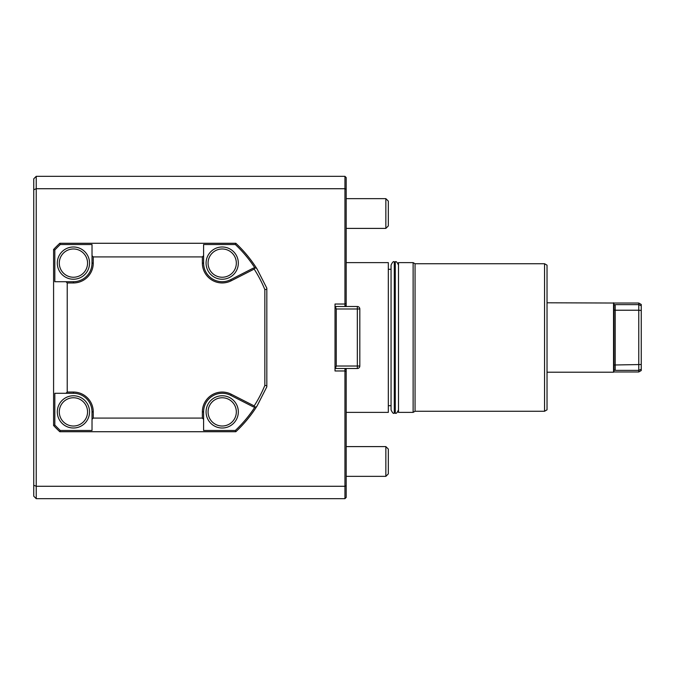 <?xml version="1.0" encoding="UTF-8"?>
<svg xmlns="http://www.w3.org/2000/svg" width="675" height="675" viewBox="0 0 675 675"><rect width="100%" height="100%" fill="white"/><g stroke="black" fill="none" stroke-linecap="round" stroke-linejoin="round"><path stroke-width="1.01" d="M57.308 263.115A16.116 16.116 0 0 0 81.481 277.071A16.116 16.116 0 0 0 81.481 249.151A16.116 16.116 0 0 0 57.308 263.115A16.116 16.116 0 0 0 81.481 277.071A16.116 16.116 0 0 0 81.481 249.151A16.116 16.116 0 0 0 57.308 263.115A16.116 16.116 0 0 0 81.481 277.071A16.116 16.116 0 0 0 81.481 249.151A16.116 16.116 0 0 0 57.308 263.115M57.308 411.885A16.116 16.116 0 0 0 81.481 425.849A16.116 16.116 0 0 0 81.481 397.929A16.116 16.116 0 0 0 57.308 411.885A16.116 16.116 0 0 0 81.481 425.849A16.116 16.116 0 0 0 81.481 397.929A16.116 16.116 0 0 0 57.308 411.885A16.116 16.116 0 0 0 81.481 425.849A16.116 16.116 0 0 0 81.481 397.929A16.116 16.116 0 0 0 57.308 411.885M206.078 411.885A16.116 16.116 0 0 0 230.259 425.849A16.116 16.116 0 0 0 230.259 397.929A16.116 16.116 0 0 0 206.078 411.885M206.078 263.115A16.116 16.116 0 0 0 230.259 277.071A16.116 16.116 0 0 0 230.259 249.151A16.116 16.116 0 0 0 206.078 263.115M65.981 281.711L73.423 281.711A18.596 18.596 0 0 0 92.019 263.115L92.019 255.673L93.26 256.913L93.26 263.115A19.837 19.837 0 0 1 73.423 282.952L67.222 282.952L65.981 281.711L54.827 281.711L54.827 249.969L53.587 249.48A128.942 128.942 0 0 1 59.797 243.278L235.828 243.278A128.942 128.942 0 0 1 256.458 268.068L254.441 268.068L254.171 269.089L231.204 280.783A19.837 19.837 0 0 1 202.365 263.115L202.365 256.913L203.605 255.673L203.605 244.519L235.339 244.519L235.828 243.278M92.019 411.885A18.596 18.596 0 0 0 73.423 393.289L65.981 393.289L67.222 392.048L73.423 392.048A19.837 19.837 0 0 1 93.26 411.885L93.26 418.087L92.019 419.327L92.019 411.885L93.26 411.885M230.639 395.314A18.596 18.596 0 0 0 203.605 411.885L203.605 419.327L202.365 418.087L202.365 411.885A19.837 19.837 0 0 1 231.204 394.217L254.171 405.911L254.441 406.932L253.429 406.932L230.639 395.314L231.204 394.217M203.605 255.673L203.605 263.115A18.596 18.596 0 0 0 230.639 279.686L253.429 268.068L254.441 268.068M92.019 255.673L92.019 244.519L60.286 244.519A127.702 127.702 0 0 0 54.827 249.969M65.981 393.289L54.827 393.289L54.827 425.031A127.702 127.702 0 0 0 60.286 430.481L92.019 430.481L92.019 419.327M60.286 430.481L59.797 431.722L235.828 431.722L235.339 430.481L203.605 430.481L203.605 419.327M235.339 430.481A127.702 127.702 0 0 0 254.99 406.932M93.26 418.087L202.365 418.087M254.171 405.911A126.461 126.461 0 0 0 264.845 385.4L266.827 385.788L266.827 386.826L257.124 405.877A128.942 128.942 0 0 1 235.828 431.722M254.171 269.089A126.461 126.461 0 0 1 264.845 289.6L264.845 385.4M93.26 256.913L202.365 256.913M67.222 282.952L67.222 392.048M254.99 268.068A127.702 127.702 0 0 0 235.339 244.519M336.26 308.981L335.534 307.235L336.26 306.509L357.337 306.509A2.481 2.481 0 0 1 359.817 308.981L359.817 366.019L357.337 366.019L357.337 308.981L336.26 308.981L336.26 366.019L357.337 366.019L357.337 368.491A2.481 2.481 0 0 0 359.817 366.019M33.75 485.249L33.75 178.807L36.231 176.327L36.231 498.673L33.75 496.193L33.75 485.249L36.231 486.278L344.942 486.278L344.942 370.972L335.019 370.972L335.019 304.028L344.942 304.028L344.942 188.722L36.231 188.722L33.75 189.751M59.797 243.278L60.286 244.519M53.587 249.48L53.587 425.52L54.827 425.031M59.797 431.722A128.942 128.942 0 0 1 53.587 425.52M254.441 406.932L256.458 406.932M264.845 289.6L266.827 289.212L266.827 385.788M266.827 289.212L266.827 288.174L257.124 269.123A128.942 128.942 0 0 0 256.458 268.068M335.019 367.259L335.534 367.765L336.26 366.019M335.534 307.235L335.019 307.741M385.855 198.644L388.327 201.125L388.327 225.922L385.855 228.395L385.855 198.644L346.182 198.644M385.855 446.605L388.327 449.077L388.327 473.875L385.855 476.356L385.855 446.605L346.182 446.605M357.337 368.491L336.26 368.491L335.534 367.765M335.019 368.491L336.26 368.491M336.26 306.509L335.019 306.509M344.942 306.509L344.942 304.028L346.182 303.514L346.182 305.269L344.942 306.509M344.942 176.327L346.182 177.567L346.182 189.236L344.942 188.722L344.942 176.327L36.231 176.327M346.182 368.491L346.182 369.731L344.942 368.491L344.942 370.972L346.182 371.486L346.182 485.764L344.942 486.278L344.942 498.673L36.231 498.673M346.182 189.236L346.182 303.514M344.942 498.673L346.182 497.433L346.182 485.764M346.182 369.731L346.182 371.486M346.182 305.269L346.182 306.509M346.182 412.383L388.327 412.383L388.327 262.617L346.182 262.617M391.061 409.902L391.061 265.098C392.47 262.094 393.542 261.014 394.284 261.875L394.284 413.125C393.542 413.986 392.47 412.906 391.061 409.902M398.495 337.5L398.495 262.617L413.125 262.617L413.125 412.383L398.495 412.383L398.495 337.5M544.548 411.269L544.548 263.731L547.028 265.165L547.028 409.835L544.548 411.269L415.058 411.269L415.058 263.731L413.125 262.617M613.972 364.998L641.25 364.525L641.25 370.533L638.769 371.967L638.769 370.373L641.25 369.208M613.972 310.002L615.212 310.222L615.212 370.373L638.769 370.373L638.769 310.222L641.25 310.475L641.25 364.525M641.25 305.792L638.769 304.627L638.769 303.033L641.25 304.467L641.25 310.475M638.769 310.222L638.769 304.627L615.212 304.627L613.972 305.142L615.212 304.627L615.212 310.222L638.769 310.222M615.212 370.373L613.972 369.858L613.972 303.033L547.028 302.788M638.769 371.967L613.972 371.967L613.972 369.858M613.972 371.967L613.541 372.212L613.541 302.788M59.29 263.115A14.133 14.133 0 0 0 80.494 275.349A14.133 14.133 0 0 0 80.494 250.872A14.133 14.133 0 0 0 59.29 263.115M59.29 411.885A14.133 14.133 0 0 0 80.494 424.128A14.133 14.133 0 0 0 80.494 399.651A14.133 14.133 0 0 0 59.29 411.885M208.069 411.885A14.133 14.133 0 0 0 229.264 424.128A14.133 14.133 0 0 0 229.264 399.651A14.133 14.133 0 0 0 208.069 411.885M208.069 263.115A14.133 14.133 0 0 0 229.264 275.349A14.133 14.133 0 0 0 229.264 250.872A14.133 14.133 0 0 0 208.069 263.115M92.019 263.115L93.26 263.115M73.423 281.711L73.423 282.952M203.605 411.885L202.365 411.885M73.423 392.048L73.423 393.289M202.365 263.115L203.605 263.115M231.204 280.783L230.639 279.686M359.817 308.981L357.337 308.981L357.337 306.509M394.284 413.125L395.272 413.125L395.272 261.875C396.048 261.039 397.128 262.119 398.495 265.098M346.182 228.395L385.855 228.395M346.182 476.356L385.855 476.356M391.061 269.308L388.327 269.308M391.061 405.692L388.327 405.692M394.284 261.875L395.272 261.875M395.272 413.125C396.048 413.961 397.128 412.881 398.495 409.902M415.058 411.269L413.125 412.383M544.548 263.731L415.058 263.731M638.769 303.033L613.972 303.033M613.541 372.212L547.028 372.212"/></g></svg>
